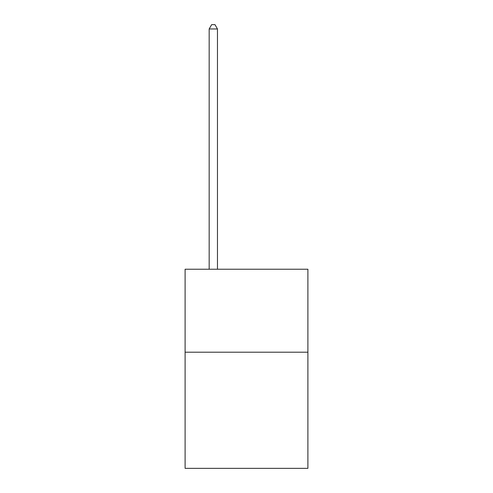 <?xml version="1.0" encoding="UTF-8"?>
<svg xmlns="http://www.w3.org/2000/svg" width="493" height="493" viewBox="0 0 493 493"><rect width="100%" height="100%" fill="white"/><g stroke="black" fill="none" stroke-linecap="round" stroke-linejoin="round"><path stroke-width="0.74" d="M307.897 352.199L307.897 468.35L185.103 468.35L185.103 269.233L307.897 269.233L307.897 352.199L185.103 352.199M217.462 269.233L217.462 28.964L209.168 28.964L209.168 269.233M209.168 28.964L211.657 24.65L214.973 24.65L217.462 28.964"/></g></svg>
